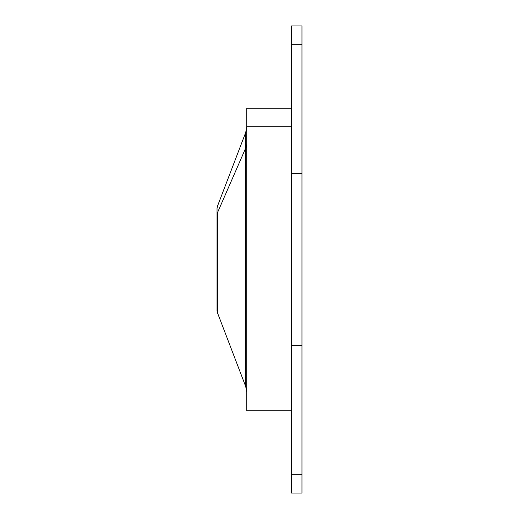 <?xml version="1.0" encoding="UTF-8"?>
<svg xmlns="http://www.w3.org/2000/svg" width="519" height="519" viewBox="0 0 519 519"><rect width="100%" height="100%" fill="white"/><g stroke="black" fill="none" stroke-linecap="round" stroke-linejoin="round"><path stroke-width="0.78" d="M301.961 173.359L301.961 44.232L291.347 44.232L291.347 25.95L301.961 25.95L301.961 173.359L291.347 173.359L301.961 173.359L301.961 345.641L301.961 173.359M301.961 474.768L301.961 345.641L291.347 345.641L301.961 345.641L301.961 474.768L291.347 474.768L291.347 347.114L291.347 474.768L301.961 474.768L301.961 493.05L291.347 493.05L291.347 474.768M291.347 44.232L291.347 171.886L291.347 44.232L301.961 44.232M246.759 392.202L245.708 386.499L245.708 132.501L245.708 148.045L217.39 212.92L245.708 148.045L245.708 386.499L217.39 312.581L217.39 212.92A5.307 4.658 180 0 0 217.039 214.587A5.307 4.658 0 0 1 217.39 212.92L217.39 312.581L217.039 310.68L217.039 208.32L217.039 304.413M245.708 148.045A15.927 13.974 180 0 0 246.759 143.043A15.927 13.974 0 0 1 245.708 148.045M291.347 410.789L246.759 410.789L246.759 126.733L246.759 392.267M246.759 126.733L291.347 126.733L246.759 126.733L246.759 108.212L291.347 108.212M291.347 171.886L291.347 347.114M246.759 126.798L245.708 132.501L217.39 206.419L217.039 208.32"/></g></svg>
